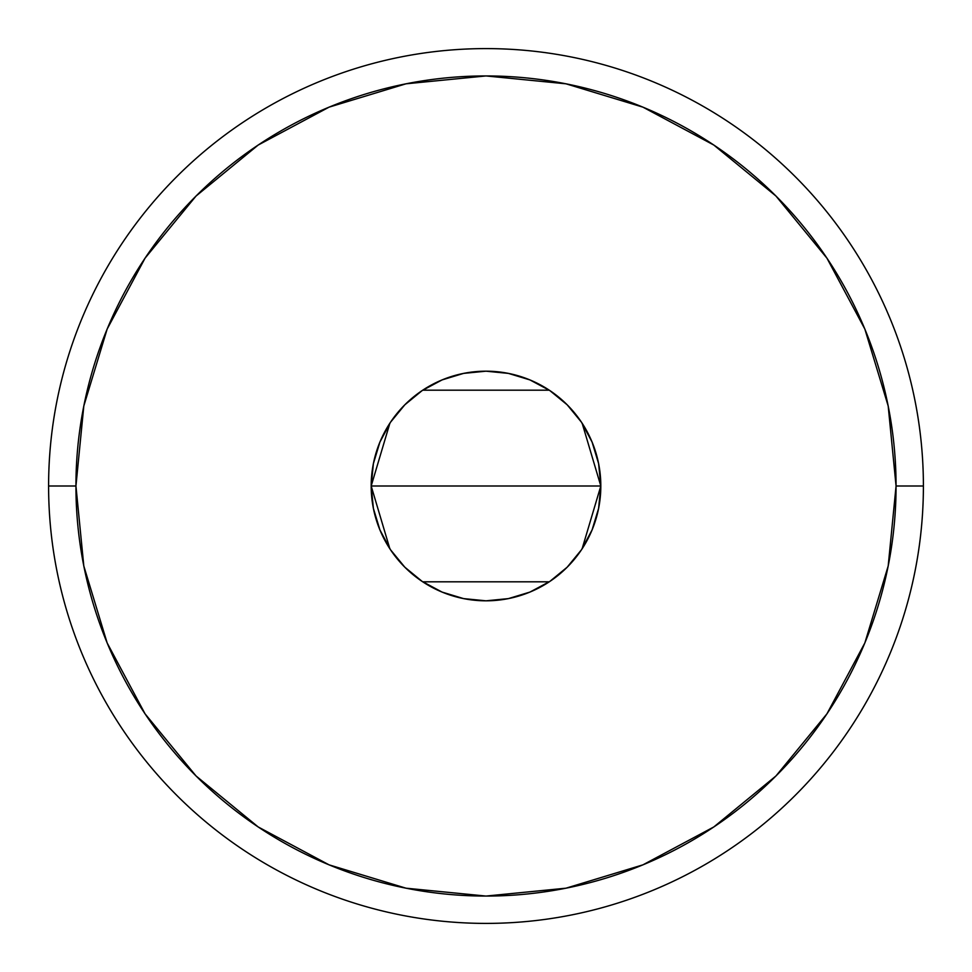 <?xml version="1.0" encoding="UTF-8"?>
<svg xmlns="http://www.w3.org/2000/svg" width="972" height="972" viewBox="0 0 972 972"><rect width="100%" height="100%" fill="white"/><g stroke="black" fill="none" stroke-linecap="round" stroke-linejoin="round"><path stroke-width="1.46" d="M389.833 548.73L371.183 486L373.394 463.595L379.918 442.066L390.537 422.213L404.814 404.814L422.213 390.537L442.066 379.918L463.595 373.394L486 371.183L508.405 373.394L529.934 379.918L549.788 390.537L567.186 404.814L581.463 422.213L592.082 442.066L598.606 463.595L600.817 486A114.818 114.818 0 0 1 486 600.817A114.818 114.818 0 0 1 371.183 486L600.817 486L582.107 548.828M580.746 550.857L568.365 565.996M566.105 568.255L550.553 580.952M549.265 581.815L422.735 581.815M421.617 581.074L405.895 568.255M403.696 566.056L391.254 550.857M48.6 486L75.938 486A410.062 410.062 0 0 1 486 75.938A410.062 410.062 0 0 1 896.063 486L923.4 486A437.4 437.4 0 0 0 486 48.6A437.4 437.4 0 0 0 48.6 486A437.4 437.4 0 0 1 486 48.6A437.4 437.4 0 0 1 923.4 486A437.4 437.4 0 0 1 486 923.4A437.4 437.4 0 0 1 48.6 486A437.4 437.4 0 0 0 486 923.4A437.4 437.4 0 0 0 923.4 486L896.063 486L888.189 406.004L864.849 329.071L826.953 258.188L775.96 196.04L713.812 145.047L642.929 107.151L565.996 83.811L486 75.938L406.004 83.811L329.071 107.151L258.188 145.047L196.04 196.04L145.047 258.188L107.151 329.071L83.811 406.004L75.938 486L83.811 565.996L107.151 642.929L145.047 713.812L196.04 775.96L258.188 826.953L329.071 864.849L406.004 888.189L486 896.063L565.996 888.189L642.929 864.849L713.812 826.953L775.96 775.96L826.953 713.812L864.849 642.929L888.189 565.996L896.063 486A410.062 410.062 0 0 1 486 896.063A410.062 410.062 0 0 1 75.938 486L48.6 486M582.167 423.27L600.817 486L598.606 508.405L592.082 529.934L581.463 549.788L567.186 567.186L549.788 581.463L529.934 592.082L508.405 598.606L486 600.817L463.595 598.606L442.066 592.082L422.213 581.463L404.814 567.186L390.537 549.788L379.918 529.934L373.394 508.405L371.183 486L389.894 423.172M486 486L371.183 486A114.818 114.818 0 0 1 486 371.183A114.818 114.818 0 0 1 600.817 486L486 486M391.254 421.143L403.647 405.992M405.895 403.745L421.483 391.023M422.735 390.185L549.265 390.185M550.383 390.926L566.105 403.745M568.304 405.944L580.746 421.143"/></g></svg>
